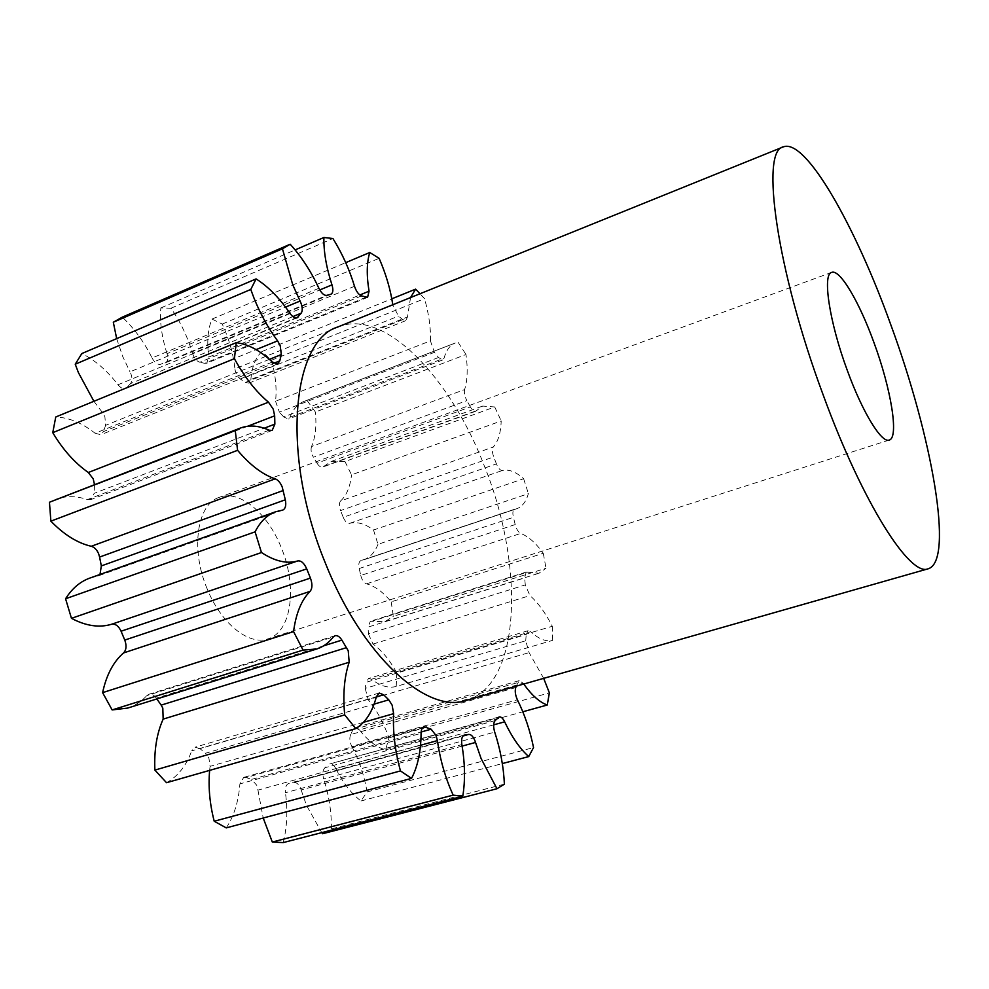 <?xml version="1.0" encoding="UTF-8"?>
<svg xmlns="http://www.w3.org/2000/svg" width="989" height="989" viewBox="0 0 989 989"><rect width="100%" height="100%" fill="white"/><g stroke="black" fill="none" stroke-linecap="round" stroke-linejoin="round"><path stroke-width="0.74" stroke-dasharray="4.95 3.71" d="M207.158 588.826C190.247 549.08 197.157 504.056 219.311 497.331C239.61 489.382 267.809 513.365 281.259 547.646C297.491 586.18 291.829 631.971 267.932 638.882C249.055 645.768 221.091 623.7 207.158 588.826M337.941 326.926C384.882 307.802 451.033 378.305 484.635 466.746C524.504 565.411 521.487 684.796 466.239 700.422M462.11 746.102L301.151 789.951L300.557 788.245C298.727 784.19 296.515 782.287 293.906 782.534L462.939 736.014M420.51 745.273L257.944 790.124L256.732 785.229L251.527 779.419L421.153 731.984M363.495 722.316L210.088 766.351L208.914 758.192L205.465 753.272L374.089 704.119M247.596 426.271L94.437 485.302L94.45 484.338M269.416 359.366L105.6 425.344L104.883 416.653L102.263 412.289L256.089 349.624M292.855 316.604L130.486 383.608C132.341 381.321 132.439 377.971 130.795 373.558L129.992 371.852L285.512 307.109M301.151 789.951L306.479 805.318L321.759 832.627M257.944 790.124L263.21 818.014M116.665 338.621L122.747 356.559L129.992 371.852M504.39 784.153L331.364 828.906L322.599 833.727M463.928 735.21L293.906 782.534M289.221 783.325L288.813 783.412C286.093 784.537 284.968 787.652 285.45 792.733L461.851 744.593M283.213 842.591C287.107 827.274 287.848 810.659 285.45 792.733M422.328 728.102L246.174 777.539L251.527 779.419M246.174 777.539L243.702 777.379L239.894 783.906L421.079 733.306M226.246 827.892C234.034 816.073 238.596 801.411 239.894 783.906M210.088 766.351L209.643 770.382M376.315 696.948L200.013 748.661L205.465 753.272M200.013 748.661L195.08 747.19L191.681 750.886L376.376 696.701M166.523 782.707C177.859 776.377 186.241 765.77 191.681 750.886M323.65 645.829L156.324 698.16L156.855 698.939M156.324 698.16C154 694.933 151.515 693.635 148.845 694.29L146.792 695.638L333.244 637.003M127.556 708.099C134.887 705.763 141.303 701.597 146.792 695.638M282.088 510.237L97.07 576.228L89.838 578.083M97.07 576.228L100 574.461M269.132 430.19L87.366 499.593C76.054 495.749 65.348 495.712 55.248 499.47M87.366 499.593L90.778 499.63L94.178 493.338L264.174 428.225M94.437 485.302L94.178 493.338M272.346 362.048L95.092 433.256C82.112 422.946 68.995 417.531 55.755 416.999M95.092 433.256L100.878 434.715L103.499 431.587L273.866 363.247M105.6 425.344L103.499 431.587M93.906 401.287L102.263 412.289M290.123 313.538L118.012 384.758C107.121 370.566 95.055 360.157 81.827 353.555M118.012 384.758C120.658 387.997 123.192 389.233 125.615 388.454L295.637 317.988M130.486 383.608L126.951 387.465M318.915 288.281L152.071 357.993C144.085 341.897 134.158 328.286 122.315 317.148M152.071 357.993C154.692 362.74 157.535 364.854 160.577 364.298L326.827 295.352M330.697 294.289L160.577 364.298M165.015 362.975L165.41 362.852C167.833 361.442 168.377 358.389 167.042 353.666L319.781 289.95M354.507 286.278L192.509 353.357C187.774 337.2 180.604 322.154 171.01 308.234L160.848 307.925C159.637 321.746 161.714 337.002 167.042 353.666M192.509 353.357C194.19 358.265 196.638 361.232 199.865 362.246L361.517 295.909M365.843 297.33L204.698 363.322L199.865 362.246M204.698 363.322L206.652 363.235L208.728 357.078L359.835 294.994M410.546 297.578L407.468 316.974L405.886 320.597L402.832 319.632L398.468 316.109L392.818 305.057L234.912 368.872C233.367 354.087 229.139 339.14 222.253 324.046L211.98 319.076C207.863 329.04 206.788 341.7 208.728 357.078M234.912 368.872C235.617 373.483 237.533 376.957 240.648 379.282L398.468 316.109M402.832 319.632L245.396 382.422L240.648 379.282M245.396 382.422L248.82 383.139L250.847 379.479L407.468 316.974M438.51 357.499L283.732 416.95L288.405 419.052L290.012 417.259C293.152 409.137 297.751 403.895 303.784 401.522L455.212 343.022C450.057 345.05 446.336 350.118 444.036 358.216L442.738 359.959L438.51 357.499L434.443 352.331L430.425 340.871L275.548 401.225C276.932 388.838 275.572 375.177 271.505 360.219L261.937 351.54C255.694 357.276 251.997 366.585 250.847 379.479M275.548 401.225L279.405 412.178L434.443 352.331M283.732 416.95L279.405 412.178M307.134 400.57L315.404 412.017L465.992 354.495C467.945 368.674 467.488 380.357 464.607 389.567L311.535 446.546C315.442 437.311 316.727 425.802 315.404 412.017M311.535 446.546C310.534 449.624 311.152 453.185 313.414 457.227L466.87 400.607C464.657 396.317 463.903 392.645 464.607 389.567M317.012 463.173C318.965 466.252 320.869 467.55 322.735 467.08L331.142 461.492L344.976 461.529L494.723 406.961L482.632 406.071L475.61 411.276C473.991 411.634 472.248 410.188 470.368 406.924L317.012 463.173L313.414 457.227M344.976 461.529L351.515 474.831L501.213 420.968C500.793 432.972 498.135 441.65 493.239 447.016L340.649 500.941C346.62 495.341 350.242 486.637 351.515 474.831M340.649 500.941C338.967 502.944 338.943 506.158 340.55 510.596L493.721 456.906C492.065 452.27 491.904 448.969 493.239 447.016M343.232 517.296C345.112 521.574 347.226 523.589 349.599 523.342C357.066 521.463 365.028 523.7 373.521 530.017L523.638 478.738C515.875 471.765 508.791 469.021 502.387 470.492C500.323 470.603 498.357 468.415 496.453 463.915L343.232 517.296L340.55 510.596M373.521 530.017L377.983 544.333L528.386 493.647C526.061 501.757 522.18 506.776 516.753 508.717L363.593 559.873C369.973 557.623 374.769 552.443 377.983 544.333M361.183 560.491L360.923 560.565C358.92 561.579 358.352 564.225 359.192 568.514L513.415 517.321C512.426 512.883 512.772 510.2 514.453 509.286L514.688 509.224M360.775 575.487C361.962 580.048 363.865 582.83 366.486 583.844C374.93 586.106 383.176 592.114 391.199 601.856L543.295 553.296C535.729 542.862 528.188 536.248 520.684 533.454C518.335 532.267 516.518 529.3 515.207 524.566L360.775 575.487L359.192 568.514M391.199 601.856L393.325 616.332L546.002 568.242L539.005 573.237L527.545 572.174L371.802 621.302L384.931 621.648L393.325 616.332M371.802 621.302L370.319 621.277L368.044 627.1L524.603 577.91L526.235 572.062L527.545 572.174M368.403 633.887L373.014 644.062C381.828 650.453 389.728 660.009 396.7 672.73L552.295 626.272C545.471 612.859 538.016 602.635 529.943 595.601L525.307 584.907L368.403 633.887L368.044 627.1M396.7 672.73L396.23 686.453L552.703 640.34C546.249 642.046 538.894 639.166 530.673 631.687L371.456 679.258C380.419 686.094 388.677 688.48 396.23 686.453M371.456 679.258L368.563 678.466L366.153 682.286L526.21 634.518L528.089 630.71L530.673 631.687M543.678 678.355L529.09 652.616L525.728 640.761L365.188 688.393L366.153 682.286M365.188 688.393L368.267 699.767L529.09 652.616M516.258 686.168L519.176 680.655L523.181 683.214L359.464 729.907C368.056 740.848 376.784 747.486 385.648 749.835L388.9 737.881C383.633 722.798 376.747 710.102 368.267 699.767M359.464 729.907L355.039 727.632L352.962 729.697L517.47 682.682M515.739 687.59L350.638 734.58L352.962 729.697M350.638 734.58C349.29 738.017 349.649 741.948 351.75 746.361L517.395 699.792M493.659 724.863L335.741 768.441C343.072 783.028 351.503 793.858 360.997 800.966L367.092 791.954C364.224 775.388 359.106 760.195 351.75 746.361M335.741 768.441C333.936 765.066 331.945 763.57 329.745 763.965L498.11 717.569M495.13 720.598L324.924 767.748L328.521 764.658M324.924 767.748C322.686 770.085 322.278 773.818 323.687 778.949L494.71 732.107M331.364 828.906C331.587 812.13 329.028 795.477 323.687 778.949M523.181 683.214L523.75 684.029M525.728 640.761L526.21 634.518M552.295 626.272L552.703 640.34M525.307 584.907L524.603 577.91M543.295 553.296L546.002 568.242M515.207 524.566L513.415 517.321M523.638 478.738L528.386 493.647M496.453 463.915L493.721 456.906M494.723 406.961L501.213 420.968M470.368 406.924L466.87 400.607M458.08 342.268L465.992 354.495M430.425 340.871C430.92 328.286 428.954 314.218 424.516 298.666L420.016 293.758M160.848 307.925L295.118 249.92M171.01 308.234L332.922 238.522M211.98 319.076L345.73 262.641M222.253 324.046L379.108 258.302M261.937 351.54L391.805 298.814M271.505 360.219L424.516 298.666M388.9 737.881L549.377 692.869M385.648 749.835L522.822 711.783M367.092 791.954L533.528 747.56M360.997 800.966L502.325 763.57M373.014 644.062L529.943 595.601M366.486 583.844L520.684 533.454M349.599 523.342L502.387 470.492M323.588 466.511L476.315 410.744M290.012 417.259L444.036 358.216M831.662 272.395L219.311 497.331M499.148 716.914L329.745 763.965M384.931 621.648L539.005 573.237M363.593 559.873L516.753 508.717M331.142 461.492L482.632 406.071M303.784 401.522L455.212 343.022M519.176 680.655L355.039 727.632M528.089 630.71L368.563 678.466M526.235 572.062L370.319 621.277M514.453 509.286L360.923 560.565M475.61 411.276L322.735 467.08M442.738 359.959L288.405 419.052M405.886 320.597L248.82 383.139M367.574 297.38L206.652 363.235M331.031 294.19L165.41 362.852M297.096 317.84L125.615 388.454M277.6 363.94L100.878 434.715M272.173 430.438L90.778 499.63M282.78 510.077L97.862 576.031M335.011 635.704L148.845 694.29M379.207 693.017L195.08 747.19M424.083 726.717L243.702 777.379M464.274 735.087L288.813 783.412M889.247 440.056L267.932 638.882"/><path stroke-width="1.48" d="M847.338 370.516C829.388 322.204 822.205 274.089 831.662 272.395C839.896 268.847 859.367 302.09 874.004 342.713C890.99 388.64 899.211 437.645 889.247 440.056C881.731 443.529 862.631 412.66 847.338 370.516M890.916 325.084C931.687 435.79 954.472 560.998 928.226 568.774C910.3 577.23 862.952 503.846 823.38 395.489C776.452 269.799 760.244 150.143 783.313 146.891C805.775 137.953 855.46 226.221 890.916 325.084M928.226 568.774L466.239 700.422C427.26 714.268 362.32 656.745 325.406 563.174C280.653 455.138 291.866 340.587 337.941 326.926L783.313 146.891M263.21 818.014L272.309 842.035L283.213 842.591L462.79 796.194C465.337 780.482 465.028 763.273 461.851 744.593C461.134 739.302 461.95 736.137 464.274 735.087L468.712 734.419C470.999 734.283 473.051 736.36 474.905 740.65L481.124 758.6L496.973 788.74L322.599 833.727L321.759 832.627M209.643 770.382C208.172 786.787 209.705 803.748 214.217 821.241L226.246 827.892L411.523 778.392C417.754 766.45 420.943 751.417 421.079 733.306C421.19 729.598 422.192 727.397 424.083 726.717L431.117 729.202L436.062 735.482L437.41 740.613C439.635 756.597 443.715 772.063 449.649 787.009L453.135 795.144L462.79 796.194M316.764 648.982L127.556 708.099L112.14 709.929L303.067 650.094L316.764 648.982C323.193 646.917 328.682 642.924 333.244 637.003L335.011 635.704C337.348 635.173 339.635 636.644 341.885 640.118L348.239 650.787L349.179 662.247L163.16 719.114C156.769 733.331 154.012 750.33 154.89 770.097L166.523 782.707L355.805 728.596C365.547 722.539 372.408 711.907 376.376 696.701L379.207 693.017L383.658 694.785L388.776 699.841L392.126 705.12L393.634 713.662C392.732 731.749 395.007 750.836 400.458 770.926L411.523 778.392M163.16 719.114L162.802 708.099L161.158 705.12L346.607 647.61M310.076 591.385L123.563 652.938C126.369 649.934 126.765 645.644 124.775 640.068L310.435 578.083C312.536 583.992 312.425 588.418 310.076 591.385C301.472 599.989 295.958 613.403 293.56 631.6L303.067 650.094M306.726 568.885L121.078 631.217C118.556 625.926 115.392 623.602 111.609 624.257L297.776 560.936C301.138 560.466 304.093 563.05 306.639 568.687L310.361 577.897M283.274 490.495L99.592 557.054L98.591 553.655C96.786 549.624 94.351 547.164 91.272 546.287L275.214 478.837C278.02 479.925 280.344 482.607 282.186 486.909L285.314 499.791C286.365 505.255 285.524 508.68 282.78 510.077L275.708 511.746C267.215 514.799 260.342 521.5 255.088 531.847L261.467 552.53C274.855 561.295 286.958 564.101 297.776 560.936M94.45 484.338L93.226 478.899L88.33 472.495L268.489 402.189L273.224 409.137L274.67 415.825L274.868 424.133L272.173 430.438L269.132 430.19C258.784 425.517 249.179 424.8 240.315 428.076L235.258 430.586L237.583 450.316C250.155 465.176 262.703 474.683 275.214 478.837M93.906 401.287L78.415 372.618L75.238 364.224L250.773 289.456L254.086 298.332C260.466 314.131 268.303 328.311 277.6 340.871L280.184 345.544L281.309 354.569L279.776 360.874L277.6 363.94L272.346 362.048C260.181 350.551 248.14 344.098 236.235 342.676L234.405 358.686C244.543 377.106 255.904 391.619 268.489 402.189M116.665 338.621L113.315 322.216L282.446 248.82L292.769 284.807L300.879 302.844C302.585 307.505 302.683 310.954 301.163 313.179L297.096 317.84C294.969 318.483 292.645 317.049 290.123 313.538C279.615 298.171 268.266 286.625 256.089 278.898L250.773 289.456M121.153 631.402L124.688 639.883M272.309 842.035L453.135 795.144M516.258 686.168L515.739 687.59C514.75 691.076 515.306 695.143 517.395 699.792C524.652 714.417 530.042 730.339 533.528 747.56L528.732 756.585C519.991 748.821 511.968 737.225 504.662 721.822C502.894 718.249 501.052 716.605 499.148 716.914L495.13 720.598C493.301 722.91 493.165 726.742 494.71 732.107C500.372 749.439 503.599 766.784 504.39 784.153L496.973 788.74M156.855 698.939L161.158 705.12M112.14 709.929L102.609 692.646L293.56 631.6M123.563 652.938C113.376 661.752 106.392 674.98 102.609 692.646M275.708 511.746L89.838 578.083C80.146 581.569 72.061 588.467 65.571 598.765L71.468 618.335C85.907 625.988 99.283 627.966 111.609 624.257M100 574.461L101.323 565.918L285.314 499.791M99.592 557.054L101.323 565.918M240.315 428.076L49.45 502.239L50.872 521.154C64.025 534.703 77.488 543.085 91.272 546.287M236.235 342.676L55.755 416.999L52.763 432.663C62.999 449.81 74.855 463.087 88.33 472.495M75.238 364.224L81.827 353.555L256.089 278.898M113.315 322.216L122.315 317.148L290.185 244.234C301.348 256.522 310.929 271.209 318.915 288.281C321.524 293.35 324.157 295.699 326.827 295.352L331.031 294.19C333.095 292.905 333.417 289.802 331.97 284.869C326.296 267.376 323.601 251.577 323.898 237.484L332.922 238.522C342.206 253.468 349.401 269.391 354.507 286.278C356.263 291.434 358.599 294.648 361.517 295.909L367.574 297.38L369.058 291.199C366.462 275.301 366.696 262.406 369.762 252.504L379.108 258.302C385.994 274.101 390.556 289.592 392.781 304.76M523.75 684.029C531.736 695.255 539.574 702.252 547.251 705.009L549.377 692.869L543.678 678.355M391.805 298.814L415.615 289.147L420.016 293.758M415.615 289.147L410.546 297.578M282.446 248.82L290.185 244.234M349.179 662.247C344.283 676.711 342.787 694.253 344.691 714.899L355.805 728.596M214.217 821.241L400.458 770.926M154.89 770.097L344.691 714.899M71.468 618.335L261.467 552.53M65.571 598.765L255.088 531.847M50.872 521.154L237.583 450.316M49.45 502.239L235.258 430.586M52.763 432.663L234.405 358.686M295.118 249.92L323.898 237.484M345.73 262.641L369.762 252.504M522.822 711.783L547.251 705.009M502.325 763.57L528.732 756.585M475.524 742.442L462.11 746.102M437.41 740.613L420.51 745.273M393.634 713.662L363.495 722.316M274.67 415.825L247.596 426.271M281.309 354.569L269.416 359.366M301.163 313.179L292.855 316.604M504.662 721.822L493.659 724.863M359.835 294.994L369.058 291.199M319.781 289.95L331.97 284.869M285.512 307.109L300.063 301.052M295.637 317.988L298.233 316.925M256.089 349.624L277.6 340.871M273.866 363.247L279.776 360.874M264.174 428.225L274.868 424.133M341.885 640.118L323.65 645.829M383.658 694.785L376.315 696.948M374.089 704.119L388.776 699.841M426.271 727.002L422.328 728.102M421.153 731.984L431.117 729.202M464.632 735.025L463.928 735.21M462.939 736.014L468.712 734.419"/></g></svg>
